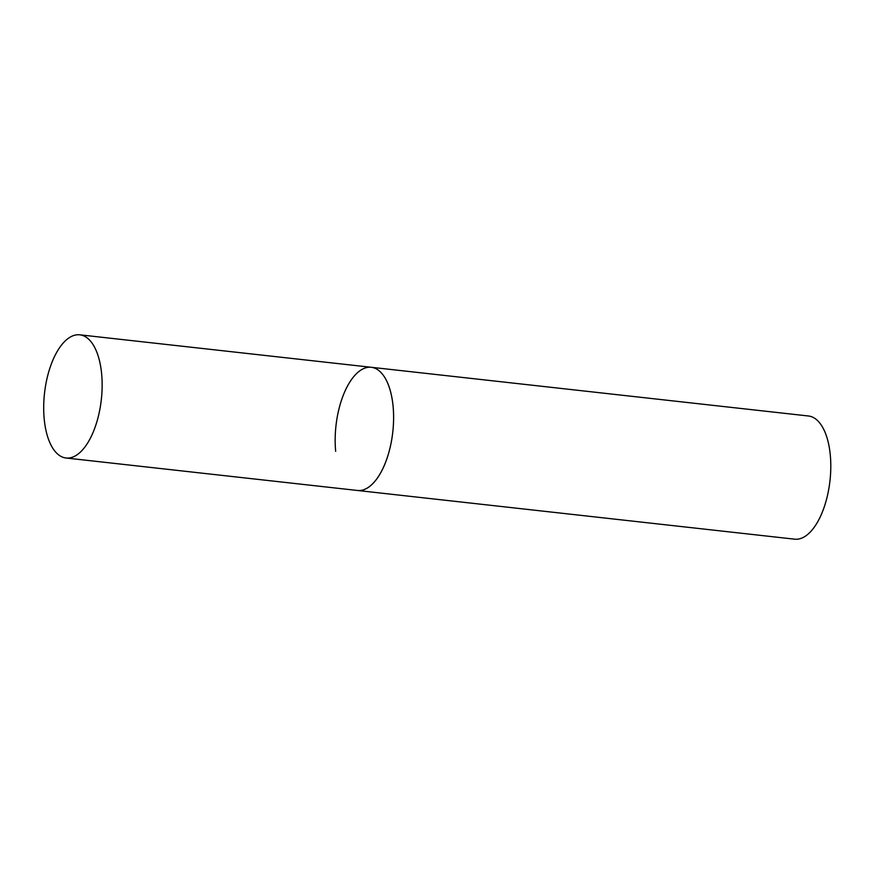<?xml version="1.0" encoding="UTF-8"?>
<svg xmlns="http://www.w3.org/2000/svg" width="874" height="874" viewBox="0 0 874 874"><rect width="100%" height="100%" fill="white"/><g stroke="black" fill="none" stroke-linecap="round" stroke-linejoin="round"><path stroke-width="1.31" d="M369.811 486.326A61.978 28.591 -83.6 0 0 393.606 419.017A61.978 28.591 -83.6 0 0 371.242 367.288A61.978 28.591 96.4 0 1 393.103 406.443A61.978 28.591 96.4 0 1 357.521 490.478A61.978 28.591 -83.6 0 0 369.811 486.326M78.354 453.857A61.978 28.591 -83.6 0 0 102.138 386.548A61.978 28.591 -83.6 0 0 79.785 334.818A61.978 28.591 -83.6 0 0 67.495 338.97A61.978 28.591 -83.6 0 0 43.7 406.268A61.978 28.591 -83.6 0 0 66.063 458.009A61.978 28.591 -83.6 0 0 78.354 453.857M335.66 451.323A61.978 28.591 96.4 0 1 371.242 367.288L79.785 334.818M371.242 367.288L808.439 415.991A61.978 28.591 96.4 0 1 830.3 455.146A61.978 28.591 96.4 0 1 794.717 539.182L66.063 458.009"/></g></svg>
